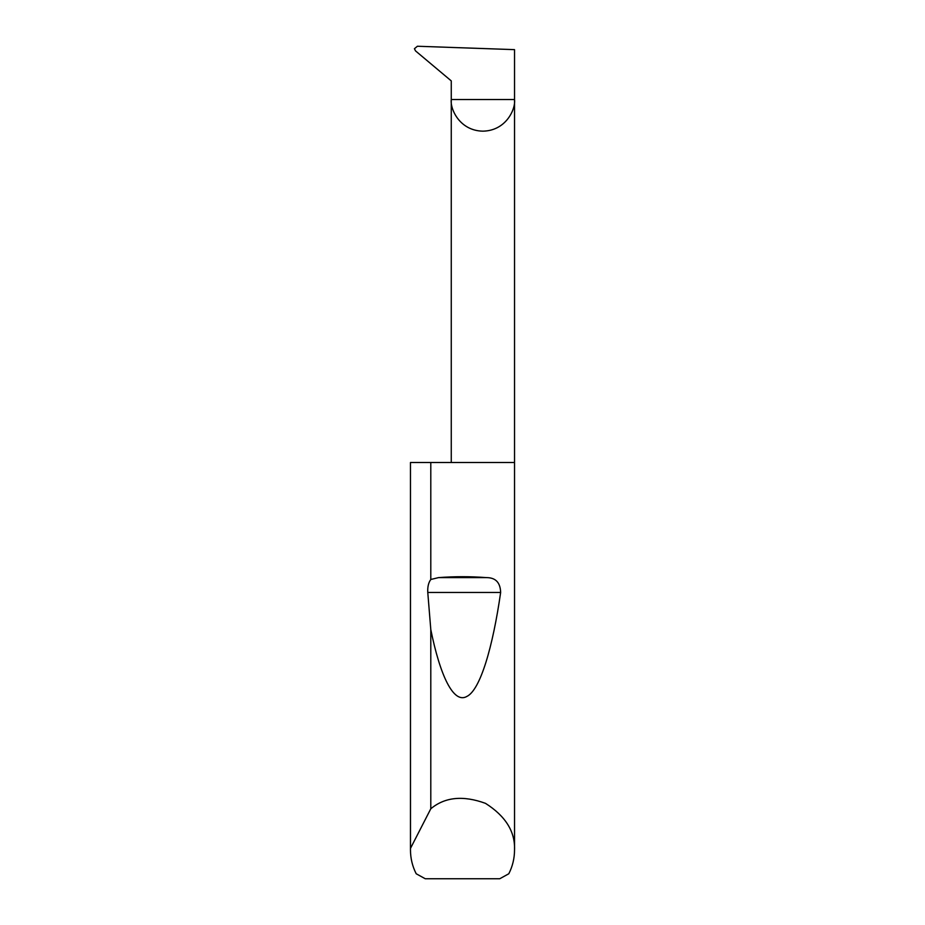 <?xml version="1.0" encoding="UTF-8"?>
<svg xmlns="http://www.w3.org/2000/svg" width="925" height="925" viewBox="0 0 925 925"><rect width="100%" height="100%" fill="white"/><g stroke="black" fill="none" stroke-linecap="round" stroke-linejoin="round"><path stroke-width="1.39" d="M451.261 462.5L451.261 99.53L514.531 99.53L514.531 49.638L417.383 46.25L414.423 48.724L415.498 50.875L451.261 80.891L451.261 99.53C449.989 108.78 459.482 130.737 482.896 131.165C506.31 130.737 515.803 108.78 514.531 99.53L514.531 850.029C514.497 858.388 512.589 866.297 508.808 873.755L499.754 878.75L425.246 878.75L416.192 873.755C412.411 866.297 410.503 858.388 410.469 850.029L410.469 462.5L410.492 848.364L430.796 808.774C444.902 797.015 463.136 795.211 485.498 803.351C505.582 816.128 515.26 831.679 514.531 850.029M430.796 579.478L438.519 577.616C454.51 576.391 470.49 576.391 486.481 577.616C495.627 577.616 500.344 582.565 500.645 592.474C492.828 646.91 480.364 689.934 466.859 696.444C453.377 704.26 439.942 674.996 430.796 629.555L427.778 592.474C427.477 586.982 428.472 582.646 430.796 579.478L430.796 462.5L514.531 462.5M430.796 808.774L430.796 629.555M410.469 850.029L410.492 848.364M430.796 462.5L410.492 462.5M438.519 577.616L486.481 577.616M427.778 592.474L500.645 592.474"/></g></svg>
